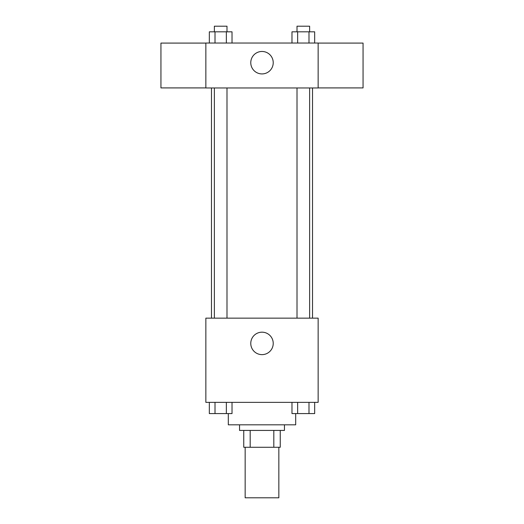 <?xml version="1.0" encoding="UTF-8"?>
<svg xmlns="http://www.w3.org/2000/svg" width="524" height="524" viewBox="0 0 524 524"><rect width="100%" height="100%" fill="white"/><g stroke="black" fill="none" stroke-linecap="round" stroke-linejoin="round"><path stroke-width="0.79" d="M245.16 447.273L245.16 497.8L278.84 497.8L278.84 447.273M273.816 430.427L273.816 447.273L243.752 447.273L243.752 430.427M273.816 447.273L280.248 447.273L280.248 430.427L280.248 447.273M284.46 424.813L284.46 430.427L239.54 430.427L239.54 424.813M250.184 430.427L250.184 447.273M228.313 413.587L228.313 424.813L295.687 424.813L295.687 413.587M318.14 402.36L205.86 402.36L205.86 318.14L318.14 318.14L318.14 402.36M273.227 343.41A11.227 11.227 0 0 1 256.387 353.13A11.227 11.227 0 0 1 256.387 333.683A11.227 11.227 0 0 1 273.227 343.41M312.527 87.96L312.527 318.14M297.01 318.14L297.01 87.96M226.99 87.96L226.99 318.14M318.14 87.96L205.86 87.96L205.86 43.04L318.14 43.04L318.14 87.96M273.227 62.69A11.227 11.227 0 0 1 256.387 72.417A11.227 11.227 0 0 1 256.387 52.97A11.227 11.227 0 0 1 273.227 62.69M318.14 87.914L363.06 87.914L363.06 43.086L318.14 43.086M205.86 43.086L160.94 43.086L160.94 87.914L205.86 87.914M314.669 43.04L314.669 31.813L291.979 31.813L291.979 43.04M308.996 31.813L308.996 43.04M297.652 31.813L297.652 43.04M297.01 31.813L297.01 26.2L309.632 26.2L309.632 31.813M232.021 43.04L232.021 31.813L209.331 31.813L209.331 43.04M226.348 31.813L226.348 43.04M215.004 31.813L215.004 43.04M214.368 31.813L214.368 26.2L226.99 26.2L226.99 31.813M314.669 402.36L314.669 413.587L291.979 413.587L291.979 402.36M308.996 402.36L308.996 413.587M297.652 402.36L297.652 413.587M309.632 413.587L297.01 413.587M232.021 402.36L232.021 413.587L209.331 413.587L209.331 402.36M226.348 402.36L226.348 413.587M215.004 402.36L215.004 413.587M226.99 413.587L214.368 413.587M211.473 87.96L211.473 318.14M309.632 318.14L309.632 87.96M214.368 87.96L214.368 318.14"/></g></svg>
